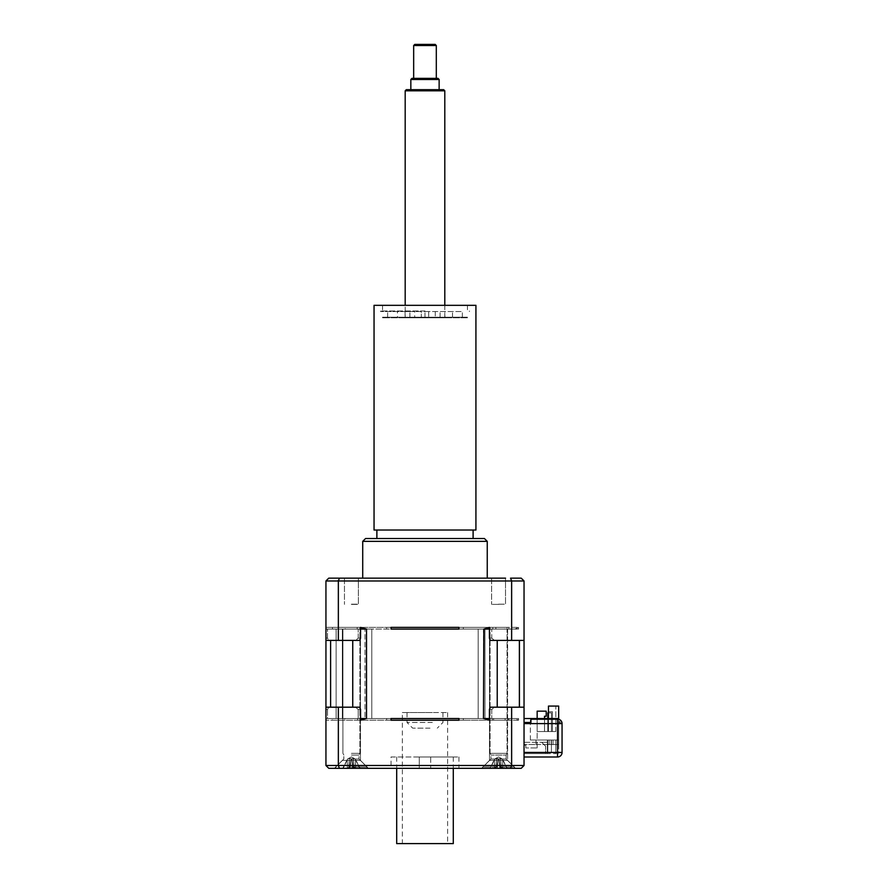 <?xml version="1.0" encoding="UTF-8"?>
<svg xmlns="http://www.w3.org/2000/svg" width="888" height="888" viewBox="0 0 888 888"><rect width="100%" height="100%" fill="white"/><g stroke="black" fill="none" stroke-linecap="round" stroke-linejoin="round"><path stroke-width="0.67" stroke-dasharray="4.44 3.33" d="M515.551 718.514L518.548 718.514L515.551 718.514M495.87 627.383L463.325 627.383L463.325 629.081L332.445 629.081L463.325 629.081L463.325 627.383L458.952 627.383L458.952 629.081L492.785 629.081L492.785 627.383L458.952 627.383L492.785 627.383L490.076 627.383L492.785 627.383L492.785 629.081L507.059 629.081L507.059 753.324L506.138 755.055L506.138 758.985L514.13 766.977L514.13 768.32L483.005 768.32L514.13 768.32L483.005 768.32L514.13 768.32L514.13 766.977L483.005 766.977L514.13 766.977L483.005 766.977L514.13 766.977L506.138 758.985L490.997 758.985L506.138 758.985L490.997 758.985L506.138 758.985L506.138 755.055L490.997 755.055L506.138 755.055L490.997 755.055L506.138 755.055L507.059 753.324L490.076 753.324L507.059 753.324L490.076 753.324L507.059 753.324L507.059 629.081L504.784 629.081L504.784 627.383L490.076 627.383L508.891 627.383L504.784 627.383L504.784 629.081L489.51 629.081L508.891 629.081L504.784 629.081L508.891 629.081L508.891 627.383L332.445 627.383L391.031 627.383L357.187 627.383L391.031 627.383L391.031 629.081L357.187 629.081L357.187 627.383L359.895 627.383L325.94 627.383L359.895 627.383L357.187 627.383L357.187 629.081L342.912 629.081L360.461 629.081L342.912 629.081L345.188 629.081L345.188 627.383L345.188 629.081L507.059 629.081L507.026 627.383L508.891 627.383L508.891 629.081L507.026 629.081L507.026 627.383L495.87 627.383L495.87 629.081L463.325 629.081L495.87 629.081M515.551 628.748L518.548 627.383L515.551 628.748L518.537 629.081L518.537 627.383L518.548 629.081L515.551 628.748M518.537 720.212L518.537 718.514L491.763 718.514L518.548 718.514L518.548 720.212L515.551 718.847L518.548 720.212L489.399 720.212L518.548 720.212M489.399 629.081L491.763 629.081L491.763 638.139L494.538 640.403L491.763 638.139L489.399 638.139L489.399 627.383L518.537 627.383L489.399 627.383L483.838 629.081L518.537 629.081L491.763 629.081L491.763 638.139L489.399 638.139L490.354 640.403L524.042 640.403L519.436 640.403L519.436 707.192L524.042 707.192L524.042 640.403L494.538 640.403L519.436 640.403M495.859 629.081L495.859 627.383M360.572 629.081L327.506 629.081L327.506 638.139L328.826 640.403L355.433 640.403L328.826 640.403L327.506 638.139L327.506 629.081L325.94 629.081L366.134 629.081L325.94 629.081L366.134 629.081L360.572 627.383L325.94 627.383L325.94 718.514L336.274 718.514L325.94 718.514L327.506 718.514L327.506 709.457L328.826 707.192L325.94 707.192L325.94 765.489L524.042 765.489L524.042 707.192L519.436 707.192M508.613 718.514L508.613 720.212L508.891 718.514L508.891 720.212L508.613 718.514L332.445 718.514L493.606 718.514L493.606 720.212L508.613 720.212L493.606 720.212L493.606 718.514L508.613 718.514M483.838 629.081L515.195 629.081L483.472 629.081L483.472 718.514L489.399 718.514M524.042 756.998L524.042 722.477L530.935 722.477L530.935 719.225L530.935 722.477L524.042 722.477L524.042 718.514L524.042 756.998L557.531 756.998L557.531 752.469L562.06 752.469L562.06 723.609M537.162 718.514L537.162 740.026L558.663 740.026L558.663 722.477L558.663 740.026L558.663 722.477L561.915 722.477L558.663 722.477L558.663 719.225L530.935 719.225L530.935 722.477L524.042 722.477M560.739 720.401L561.915 722.477A4.529 4.529 0 0 0 558.663 719.225L560.739 720.401L557.531 723.609L524.042 723.609M458.952 627.383L391.031 627.383M558.663 719.369L558.663 718.514L524.042 718.514M558.663 718.514L530.369 718.514L558.663 718.514L558.663 722.477L558.663 706.06L548.473 706.06L548.473 711.721L552.425 711.721L552.425 731.534L548.473 731.534L548.473 706.06L548.473 731.534L548.473 712.853L551.426 712.853L551.426 731.534L547.796 731.534L551.426 731.534L547.796 731.534L551.426 731.534L547.796 731.534L551.426 731.534L547.796 731.534L551.426 731.534L547.796 731.534L551.426 731.534L547.796 731.534L551.426 731.534L551.426 712.853L551.426 731.534L551.426 712.853L547.796 712.853L547.796 731.534L547.796 718.514M515.195 718.514L483.838 718.514L515.195 718.514M493.606 720.212L463.325 720.212L463.325 718.514L463.325 720.212L386.657 720.212L386.657 718.514L386.657 720.212L332.445 720.212L332.445 718.514L332.445 720.212L493.606 720.212M386.657 629.081L386.657 627.383L386.657 629.081M332.445 629.081L332.445 627.383L332.445 629.081M391.031 756.998L458.952 756.998L391.031 756.998L391.031 768.32L458.952 768.32L328.771 768.32M424.986 756.998L453.291 756.998L424.986 756.998M430.68 756.998L419.291 756.998L430.68 756.998L419.291 756.998L430.68 756.998L430.68 768.32L419.291 768.32L430.68 768.32L419.291 768.32L430.68 768.32L430.68 756.998M508.891 718.514L489.51 718.514L508.891 718.514M492.352 718.514L478.188 718.514L492.352 718.514L492.352 720.212L489.51 720.212L508.891 720.212L458.952 720.212L492.352 720.212L492.352 718.514M480.608 718.514L458.952 718.514L480.608 718.514M391.031 720.212L325.94 720.212L391.031 720.212L391.031 718.514L458.952 718.514L458.952 720.212M364.99 718.514L371.783 718.514L364.99 718.514L364.99 629.081L364.99 718.514M365.012 718.514L357.62 718.514L365.012 718.514M344.822 718.514L360.461 718.514L339.161 718.514L344.822 718.514L344.822 720.212L344.822 718.514M336.274 718.514L342.912 718.514L336.274 718.514M351.404 604.184L358.164 604.184L351.404 604.184M351.404 604.384L358.364 604.384L351.404 604.384M351.404 753.324L359.895 753.324L351.404 753.324M349.317 768.32L348.607 767.576L348.629 768.32L345.41 768.32L349.317 768.32L345.41 768.32L348.607 767.576L350.183 768.32L348.607 767.576L349.484 758.396L347.596 758.985L342.668 768.32L347.574 758.985L349.484 758.396L351.004 758.985L349.484 758.396L347.596 758.985L343.401 767.854L342.402 768.32L348.629 768.32L349.484 758.396L351.004 758.985L350.893 759.795L351.004 758.985L350.893 759.795L351.004 758.985L353.335 758.396L351.815 758.985L349.484 758.396L349.106 763.181L349.484 758.396L347.574 758.985L343.401 767.854L347.596 758.985L343.401 767.854L342.402 768.32L348.629 768.32L347.352 768.32L347.197 759.795L347.352 768.32L347.197 759.795L347.352 768.32L342.402 768.32L348.629 768.32L345.41 768.32L348.629 768.32L345.41 768.32L348.607 767.576L349.317 768.32L345.41 768.32L349.317 768.32M353.502 768.32L354.212 767.576L354.19 768.32L357.409 768.32L353.502 768.32L357.409 768.32L354.212 767.576L352.625 768.32L354.212 767.576L353.335 758.396L355.222 758.985L360.139 768.32L355.244 758.985L353.335 758.396L351.815 758.985L351.926 759.795L351.815 758.985L351.926 759.795L351.815 758.985L353.335 758.396L355.222 758.985L359.418 767.854L360.417 768.32L354.19 768.32L353.335 758.396L353.713 763.181L353.335 758.396L355.244 758.985L360.139 768.32L354.19 768.32L355.466 768.32L355.611 759.795L355.466 768.32L355.611 759.795L355.466 768.32L360.417 768.32L354.19 768.32L357.409 768.32L354.19 768.32L357.409 768.32L354.212 767.576L353.502 768.32L357.409 768.32L353.502 768.32M353.413 767.854L351.926 759.795L353.602 768.32L349.206 768.32L353.602 768.32L352.647 768.32L351.815 758.985L351.004 758.985L349.395 767.854L351.004 758.985L350.893 759.795L351.815 758.985L353.413 767.854L351.926 759.795L352.647 768.32L351.815 759.04L352.625 768.32L351.815 759.04L352.625 768.32L353.602 768.32L349.206 768.32L350.161 768.32L350.893 759.795L349.395 767.854L350.893 759.795L350.161 768.32L350.893 759.795L350.161 768.32L349.206 768.32L353.413 767.854M351.404 766.977L366.977 766.977L351.404 766.977M351.404 758.985L358.974 758.985L351.404 758.985M351.404 768.32L366.977 768.32L351.404 768.32M351.404 755.055L358.974 755.055L351.404 755.055M336.274 629.081L342.912 629.081L336.274 629.081M498.568 604.184L505.328 604.184L498.568 604.184M498.568 604.384L491.608 604.384L498.568 604.384M496.47 768.32L495.77 767.576L495.793 768.32L492.563 768.32L496.47 768.32L492.563 768.32L495.77 767.576L497.347 768.32L495.77 767.576L496.647 758.396L494.76 758.985L489.832 768.32L494.738 758.985L496.647 758.396L498.168 758.985L496.647 758.396L494.76 758.985L490.553 767.854L489.566 768.32L495.793 768.32L496.647 758.396L498.168 758.985L498.057 759.795L498.168 758.985L498.057 759.795L498.168 758.985L500.499 758.396L498.978 758.985L496.647 758.396L496.259 763.181L496.647 758.396L494.738 758.985L489.832 768.32L495.793 768.32L494.505 768.32L494.361 759.795L494.505 768.32L494.361 759.795L494.505 768.32L489.566 768.32L495.793 768.32L492.563 768.32L495.793 768.32L492.563 768.32L495.77 767.576L496.47 768.32L492.563 768.32L496.47 768.32M500.666 768.32L501.376 767.576L501.343 768.32L504.573 768.32L500.666 768.32L504.573 768.32L501.376 767.576L499.789 768.32L501.376 767.576L500.499 758.396L502.386 758.985L507.303 768.32L502.408 758.985L500.499 758.396L498.978 758.985L499.078 759.795L498.978 758.985L499.078 759.795L498.978 758.985L500.499 758.396L502.386 758.985L506.582 767.854L507.581 768.32L501.343 768.32L500.499 758.396L500.876 763.181L500.499 758.396L502.408 758.985L506.582 767.854L502.386 758.985L506.582 767.854L507.581 768.32L501.343 768.32L502.63 768.32L502.775 759.795L502.63 768.32L502.775 759.795L502.63 768.32L507.581 768.32L501.343 768.32L504.573 768.32L501.343 768.32L504.573 768.32L501.376 767.576L500.666 768.32L504.573 768.32L500.666 768.32M500.577 767.854L499.078 759.795L500.765 768.32L496.37 768.32L500.765 768.32L499.811 768.32L498.978 758.985L498.168 758.985L496.559 767.854L498.168 758.985L498.057 759.795L498.978 758.985L500.577 767.854L499.078 759.795L499.811 768.32L499.078 759.795L499.811 768.32L500.765 768.32L496.37 768.32L497.324 768.32L498.057 759.795L496.559 767.854L498.057 759.795L497.324 768.32L498.157 759.04L497.347 768.32L498.157 759.04L497.347 768.32L496.37 768.32L500.577 767.854M492.563 768.32L495.77 767.576L496.259 763.181L495.77 767.576L492.563 768.32M504.573 768.32L501.376 767.576L500.876 763.181L501.376 767.576L504.573 768.32M496.37 768.32L500.765 768.32L496.37 768.32M500.765 768.32L499.811 768.32L500.765 768.32M345.41 768.32L348.607 767.576L349.106 763.181L348.607 767.576L345.41 768.32M357.409 768.32L354.212 767.576L353.713 763.181L354.212 767.576L357.409 768.32M349.206 768.32L353.602 768.32L349.206 768.32M353.602 768.32L352.647 768.32L353.602 768.32M428.671 311.555L380.552 311.555L421.312 311.555L421.312 317.216L421.312 311.555L387.634 311.555L462.348 311.555L428.671 311.555L428.671 317.216L428.671 311.555M414.707 311.555L405.083 311.555L414.707 311.555L414.707 317.216L405.083 317.216L414.707 317.216M444.899 311.555L435.275 311.555L444.899 311.555L444.899 317.216L435.275 317.216L444.899 317.216M397.48 317.216L467.443 317.216L382.539 317.216L424.986 317.216L387.634 317.216L397.48 317.216L397.48 311.555M440.082 317.216L440.082 311.555M452.492 317.216L452.492 311.555M409.89 317.216L409.89 311.555M462.348 317.216L462.348 311.555M424.986 317.216L424.986 311.555M387.634 317.216L387.634 311.555M424.986 310.989L380.552 310.989L424.986 310.989M432.323 722.477L407.015 722.477L432.323 722.477M432.323 712.565L407.015 712.565L432.323 712.565M430.014 728.138L412.676 728.138L430.014 728.138M444.799 90.809L405.183 90.809M406.316 89.677L443.667 89.677M410.833 89.677L439.138 89.677L410.833 89.677M405.183 317.782L444.799 317.782L405.183 317.782L405.183 305.328M439.138 79.487L410.833 79.487M411.965 78.355L438.006 78.355M413.664 78.355L436.308 78.355L413.664 78.355M436.308 45.532L413.664 45.532M414.796 44.4L435.176 44.4M467.443 317.782L382.539 317.782L467.443 317.782L467.443 317.216M376.878 530.036L473.104 530.036L376.878 530.036M376.878 538.528L424.986 538.528M374.048 530.036L475.924 530.036M374.048 305.328L475.924 305.328M544.522 716.25L544.522 731.534L544.522 716.25L546.198 716.25L544.522 716.25L546.198 716.25L546.198 711.155L537.162 711.155L546.198 711.155L546.198 716.25L546.198 711.155L537.162 711.155L537.162 731.534L544.522 731.534L537.162 731.534L537.162 711.155L537.162 740.026L558.663 740.026L558.663 719.225M558.663 740.026L530.369 740.026L558.663 740.026L555.833 740.026L558.663 740.026L558.663 744.544L547.341 744.544L547.341 753.601L555.833 753.601L547.341 753.601L547.341 742.29L547.341 744.544L555.833 744.544L555.833 753.601L555.833 740.026L558.663 740.026L558.663 744.544L555.833 744.544L555.833 740.026L558.663 740.026L558.663 752.469A1.132 1.132 0 0 1 557.531 753.601A1.132 1.132 0 0 0 558.663 752.469L558.663 740.026M544.522 731.534L548.473 731.534L544.522 731.534M548.473 711.721L552.425 711.721L548.473 711.721L552.425 711.721L552.425 731.534L555.821 731.534L548.473 731.534L548.473 718.514M547.796 712.853L551.426 712.853L551.426 731.534L551.426 712.853L547.796 712.853L547.796 731.534L547.796 712.853L547.796 731.534L547.796 712.853L547.796 731.534L547.796 712.853L547.796 731.534L547.796 712.853L551.426 712.853L551.426 731.534L551.426 712.853L551.426 731.534L551.426 712.853L547.796 712.853L551.426 712.853L551.426 731.534L551.426 712.853L547.796 712.853L551.426 712.853L547.796 712.853L547.796 731.534L547.796 712.853L551.426 712.853L547.796 712.853M555.821 731.534L555.821 706.06L548.473 706.06L555.821 706.06L555.821 731.534M552.425 711.721L552.425 731.534L552.425 711.721M530.369 740.026L530.369 718.514L530.369 740.026M491.763 709.457L491.763 718.514L491.763 709.457L494.538 707.192L491.763 709.457L489.399 709.457L491.763 709.457M497.225 707.192L519.38 707.192L497.225 707.192L497.225 640.403M330.602 707.192L355.433 707.192L328.826 707.192L330.602 707.192L330.602 640.403M360.572 718.514L325.94 718.514L366.511 718.514L366.511 629.081M358.219 718.514L327.506 718.514L358.219 718.514L358.219 709.457L355.433 707.192L358.219 709.457L358.219 718.514M327.506 718.514L325.94 718.514L325.94 720.212L325.94 709.457L327.506 709.457L327.506 718.514M339.416 768.32L338.35 765.489L338.35 707.192L325.94 707.192L328.826 707.192L327.506 709.457L325.94 709.457L325.94 707.192L325.94 720.212L360.572 720.212L325.94 720.212L325.94 718.514L325.94 720.212M325.94 629.081L325.94 640.403L325.94 629.081M358.219 638.139L358.219 629.081L358.219 638.139L355.433 640.403L358.219 638.139L360.572 638.139L358.219 638.139M521.212 578.144L510.556 578.144L511.632 580.974L524.042 580.974L524.042 640.403M369.375 629.081L365.012 629.081L369.375 629.081M344.822 629.081L357.62 629.081L344.822 629.081M524.042 707.192L490.354 707.192L494.538 707.192L490.354 707.192L489.399 709.457L489.399 720.212L483.472 718.514M366.145 718.514L360.572 720.212L360.572 709.457L359.618 707.192L338.35 707.192M358.219 709.457L360.572 709.457L358.219 709.457M325.94 640.403L359.618 640.403L360.572 638.139L360.572 627.383L325.94 627.383L325.94 638.139L327.506 638.139L325.94 638.139L325.94 640.403L325.94 580.974L328.771 578.144L335.22 578.144L338.35 580.974L338.35 640.403M355.433 640.403L359.618 640.403L355.433 640.403M396.692 843.6L453.291 843.6M402.353 712.565L447.63 712.565L402.353 712.565L402.353 843.6L447.63 843.6L402.353 843.6M419.291 756.998L419.291 768.32L419.291 756.998M505.15 720.212L505.15 718.514L505.15 720.212M511.632 707.192L511.632 765.489L510.556 768.32L481.585 768.32L515.551 768.32L481.585 768.32L515.551 768.32L481.585 768.32L489.51 760.394L507.625 760.394L489.51 760.394L481.585 768.32M521.212 768.32L510.556 768.32M458.952 756.998L458.952 768.32L391.031 768.32M334.432 768.32L368.387 768.32L334.432 768.32L368.387 768.32L334.432 768.32L342.346 760.394L360.461 760.394L342.346 760.394L360.461 760.394L342.346 760.394L334.432 768.32M357.62 718.514L357.62 720.212L357.62 718.514M342.346 718.514L342.346 629.081L342.346 718.514M489.51 720.212L489.51 760.394L507.625 760.394L489.51 760.394L489.51 720.212M338.35 580.974L511.632 580.974L511.632 640.403M498.568 578.144L491.608 578.144L498.568 578.144M351.404 578.144L358.364 578.144L351.404 578.144M365.556 538.528L484.415 538.528M424.986 578.144L362.726 578.144L424.986 578.144M344.444 578.144L344.444 604.384L344.444 578.144L358.364 578.144L358.364 604.384L358.364 578.144M362.726 578.144L487.246 578.144M491.608 578.144L491.608 604.384L491.608 578.144L505.527 578.144L505.527 604.384L505.527 578.144M525.84 745.11L524.042 745.11L524.042 753.601L524.042 745.11L524.042 753.601L545.654 753.601L545.654 746.242L545.654 753.601L545.654 746.242L545.654 753.601L524.042 753.601L547.341 753.601L547.341 752.469L547.341 753.601L524.042 753.601L524.042 745.11L525.84 745.11L524.042 745.11L525.84 745.11L525.84 747.94L525.84 745.11M537.162 747.94L537.162 742.29L537.162 747.94L537.162 742.29L537.162 747.94L525.84 747.94L537.162 747.94M541.691 742.29L545.654 746.242L541.691 742.29L545.654 746.242L541.691 742.29L547.341 742.29L524.042 742.29L524.042 752.469L524.042 742.29L524.042 744.544L524.042 742.29L547.341 742.29L547.341 740.026L536.03 740.026L536.03 744.544L547.341 744.544L547.341 742.29L547.341 744.544L524.042 744.544L536.03 744.544L536.03 740.026L551.426 740.026L551.426 752.469L547.796 752.469L551.426 752.469L547.796 752.469L551.426 752.469L547.796 752.469L551.426 752.469L547.796 752.469L551.426 752.469L547.796 752.469L551.426 752.469L547.796 752.469L551.426 752.469L551.426 740.026L553.013 740.026L547.352 740.026L547.796 752.469L547.796 744.544L549.217 744.544L549.217 740.026L551.148 740.026L549.206 740.026L551.137 740.026L551.426 744.544L551.426 740.026L551.426 752.469L551.426 740.026L551.426 752.469L551.426 740.026L553.002 740.026L547.341 740.026L547.796 752.469L547.796 744.544L549.206 744.544L549.206 740.026L551.137 740.026L549.206 740.026L551.137 740.026L551.137 744.544L551.426 740.026L553.002 740.026L547.341 740.026L553.002 740.026L547.341 740.026L553.002 740.026L547.341 740.026L547.796 752.469L547.796 744.544L549.206 744.544L549.206 740.026L551.137 740.026L549.206 740.026L549.206 744.544L549.206 740.026L551.137 740.026L551.137 744.544L551.426 740.026L553.002 740.026L547.341 740.026L547.341 744.544L553.002 744.544L551.426 744.544L551.426 740.026L547.796 740.026L547.796 752.469L547.796 744.544L549.206 744.544L549.206 740.026L551.137 740.026L551.426 744.544L551.426 740.026L547.796 740.026L547.796 752.469L547.796 744.544L549.206 744.544L547.341 744.544L553.002 744.544L551.426 744.544L551.426 740.026L547.796 740.026L547.796 752.469L547.796 740.026L547.341 744.544L553.013 744.544L547.341 744.544L547.341 740.026L547.341 752.469L547.341 742.29L541.691 742.29M555.833 753.601L555.833 740.026L555.833 753.601L557.531 753.601L555.833 753.601M551.148 740.026L551.148 744.544M551.137 740.026L551.137 744.544L549.206 744.544L551.137 744.544M547.796 740.026L547.341 744.544L547.796 740.026M555.833 740.026L555.833 744.544L555.833 740.026M536.03 740.026L536.03 744.544L536.03 740.026M524.042 752.469L557.531 752.469L557.531 723.609M519.38 707.192L519.38 640.403M352.747 707.192L352.747 640.403M487.246 541.358L362.726 541.358M359.895 753.324L359.895 627.383L359.895 753.324L358.974 755.055L359.895 753.324M342.912 753.324L342.912 629.081L342.912 753.324L343.834 755.055L342.912 753.324M350.183 768.32L350.993 759.04L350.183 768.32M359.662 767.854L355.244 758.985L359.662 767.854M348.673 768.031L349.106 763.181L348.673 768.031M354.134 768.031L353.713 763.181L354.134 768.031M343.834 758.985L335.842 766.977L335.842 768.32L335.842 766.977L343.834 758.985L343.834 755.055L343.834 758.985M358.974 758.985L366.977 766.977L366.977 768.32L366.977 766.977L358.974 758.985L358.974 755.055L358.974 758.985M351.404 756.942L347.574 758.985L351.404 756.942L355.244 758.985L351.404 756.942M490.076 753.324L490.076 627.383L490.076 753.324L490.997 755.055L490.076 753.324M499.789 768.32L498.978 759.04L499.789 768.32M490.309 767.854L494.738 758.985L490.309 767.854M495.837 768.031L496.259 763.181L495.837 768.031M501.298 768.031L500.876 763.181L501.298 768.031M490.997 758.985L483.005 766.977L483.005 768.32L483.005 766.977L490.997 758.985L490.997 755.055L490.997 758.985M498.568 756.942L494.738 758.985L498.568 756.942L502.408 758.985L498.568 756.942M435.275 311.555L435.275 317.216M405.083 311.555L405.083 317.216M380.552 310.989L380.552 311.555M469.419 310.989L469.419 311.555M407.015 712.565L407.015 722.477L412.676 728.138M442.957 712.565L442.957 722.477L437.296 728.138M444.799 305.328L444.799 317.782M382.539 317.216L382.539 317.782M382.539 305.328L382.539 310.989M467.443 305.328L467.443 310.989M336.13 629.081L336.13 718.514L336.13 629.081M371.783 629.081L371.783 718.514L371.783 629.081M478.188 629.081L478.188 718.514L478.188 629.081M484.981 629.081L484.981 718.514L484.981 629.081M360.461 629.081L360.461 718.514L360.461 629.081M489.51 629.081L489.51 718.514L489.51 629.081M507.625 629.081L507.625 760.394L515.551 768.32L507.625 760.394L507.625 629.081M396.692 756.998L396.692 768.32M453.291 756.998L453.291 768.32M447.63 712.565L447.63 843.6M360.461 720.212L360.461 760.394L368.387 768.32L360.461 760.394L360.461 720.212M547.341 740.026L547.352 744.544L547.341 740.026M553.002 740.026L553.013 744.544L553.002 740.026"/><path stroke-width="1.33" d="M519.436 707.192L519.436 640.403M489.399 718.514L483.838 718.514L489.399 720.212L489.399 709.457L490.354 707.192L511.632 707.192L511.632 765.489L338.35 765.489L339.416 768.32L510.556 768.32L511.632 765.489L524.042 765.489L521.212 768.32L524.042 765.489L524.042 640.403L490.354 640.403L489.399 638.139L489.399 627.383L483.838 629.081L489.399 629.081M391.031 627.383L458.952 627.383L458.952 629.081L391.031 629.081L391.031 627.383L458.952 627.383M524.042 718.514L558.663 718.514L558.663 706.06L548.473 706.06L548.473 718.514M391.031 720.212L458.952 720.212L391.031 720.212L391.031 718.514L458.952 718.514L458.952 720.212M444.799 90.809L443.667 89.677L406.316 89.677L405.183 90.809L444.799 90.809L444.799 305.328M405.183 90.809L405.183 305.328M439.138 79.487L438.006 78.355L411.965 78.355L410.833 79.487L439.138 79.487L439.138 89.677M410.833 79.487L410.833 89.677M436.308 45.532L435.176 44.4L414.796 44.4L413.664 45.532L436.308 45.532L436.308 78.355M413.664 45.532L413.664 78.355M358.364 578.144L362.726 578.144L362.726 541.358L487.246 541.358L484.415 538.528L376.878 538.528L376.878 530.036M424.986 530.036L374.048 530.036L374.048 305.328L475.924 305.328L475.924 530.036L424.986 530.036M558.663 719.225A4.529 4.529 0 0 1 561.915 722.477L562.06 723.609A4.529 4.529 0 0 0 558.663 719.225M524.042 723.609L557.531 723.609L557.531 719.225A4.385 4.385 0 0 1 558.663 719.369L558.663 718.514M524.042 756.998L557.531 756.998A4.529 4.529 0 0 0 562.06 752.469L557.531 752.469L557.531 723.609L562.06 723.609L562.06 752.469A4.529 4.529 0 0 1 557.531 756.998L557.531 752.469L524.042 752.469M524.042 722.477L530.935 722.477L530.935 719.225L557.531 719.225M548.473 711.721L548.473 712.853L547.796 712.853L547.796 718.514M544.522 716.25L544.522 718.514L544.522 716.25L546.198 716.25L546.198 711.155L537.162 711.155L537.162 718.514M483.472 718.514L483.838 629.081M505.527 578.144L339.416 578.144L338.35 580.974L338.35 640.403L359.618 640.403L360.572 638.139L360.572 627.383L366.511 629.081L366.511 718.514L360.572 718.514M366.511 629.081L360.572 629.081M325.94 720.212L325.94 580.974L511.632 580.974L511.632 640.403M521.212 578.144L510.556 578.144L511.632 580.974L524.042 580.974L521.212 578.144L524.042 580.974L524.042 640.403M511.632 707.192L524.042 707.192M338.35 707.192L338.35 765.489L325.94 765.489L325.94 707.192L359.618 707.192L360.572 709.457L360.572 720.212L366.145 718.514M453.291 768.32L453.291 843.6L396.692 843.6L396.692 768.32M328.771 768.32L325.94 765.489L328.771 768.32L339.416 768.32M481.585 768.32L458.952 768.32M510.556 768.32L521.212 768.32M424.986 538.528L365.556 538.528L362.726 541.358M335.22 578.144L344.444 578.144M487.246 541.358L487.246 578.144L491.608 578.144M339.416 578.144L328.771 578.144L325.94 580.974M338.35 640.403L325.94 640.403M497.225 707.192L497.225 640.403M330.602 707.192L330.602 640.403M352.747 640.403L352.747 707.192M519.38 640.403L519.38 707.192M473.104 538.528L473.104 530.036"/></g></svg>
